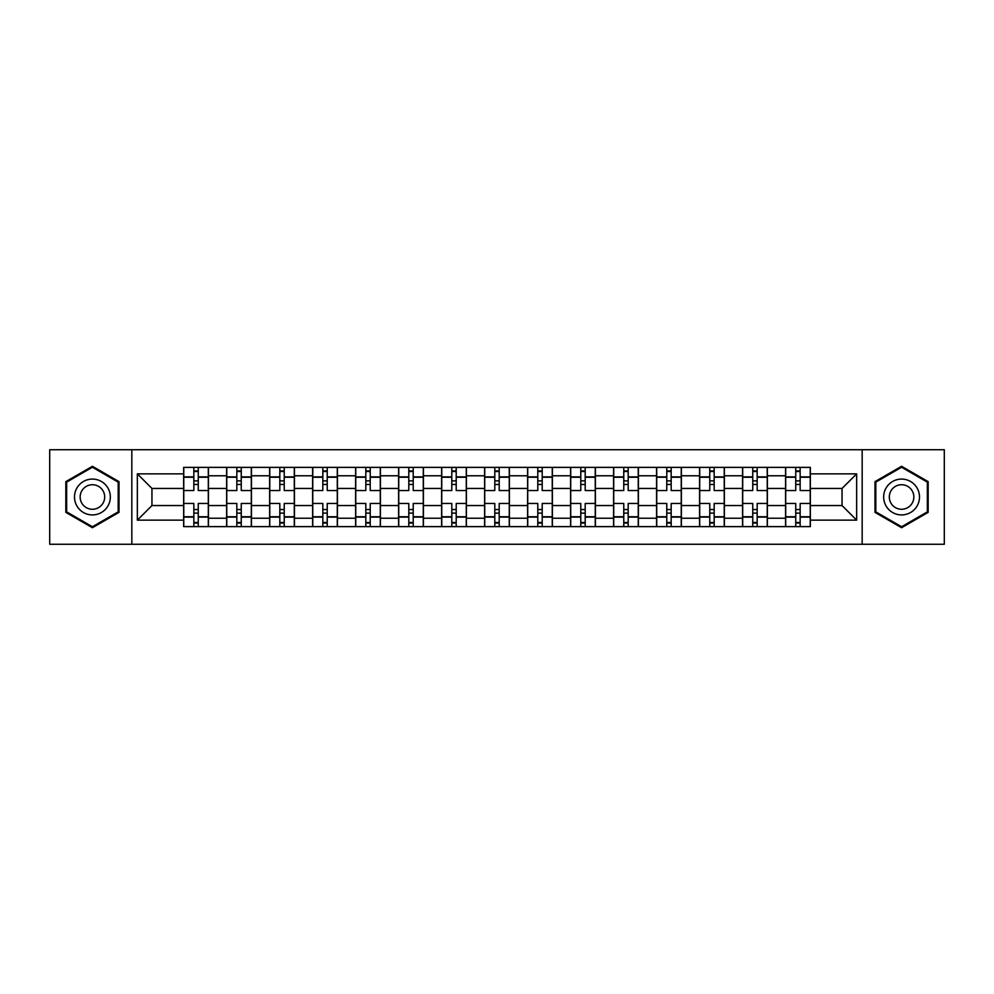 <?xml version="1.0" encoding="UTF-8"?>
<svg xmlns="http://www.w3.org/2000/svg" width="994" height="994" viewBox="0 0 994 994"><rect width="100%" height="100%" fill="white"/><g stroke="black" fill="none" stroke-linecap="round" stroke-linejoin="round"><path stroke-width="1.49" d="M862.171 544.265L944.3 544.265L944.3 449.735L49.7 449.735L49.7 544.265L862.171 544.265L862.171 449.735M226.632 526.621L226.632 475.778L208.442 475.778L208.442 526.621M208.442 475.778L208.442 467.379M226.632 475.778L226.632 467.379M251.445 467.379L251.445 526.621M269.635 526.621L269.635 467.379M294.435 467.379L294.435 526.621M312.625 526.621L312.625 467.379M337.426 467.379L337.426 526.621M355.616 526.621L355.616 467.379M380.416 467.379L380.416 526.621M398.606 526.621L398.606 467.379M423.419 467.379L423.419 526.621M441.609 526.621L441.609 467.379M466.41 467.379L466.41 526.621M484.6 526.621L484.6 467.379M509.4 467.379L509.4 526.621M527.59 526.621L527.59 467.379M552.391 467.379L552.391 526.621M570.581 526.621L570.581 467.379M595.394 467.379L595.394 526.621M613.584 526.621L613.584 467.379M638.384 467.379L638.384 526.621M656.574 526.621L656.574 467.379M681.375 467.379L681.375 526.621M699.565 526.621L699.565 467.379M724.365 467.379L724.365 526.621M742.555 526.621L742.555 467.379M767.368 467.379L767.368 526.621M785.558 526.621L785.558 467.379M785.558 505.548L767.368 505.548M742.555 505.548L724.365 505.548M699.565 505.548L681.375 505.548M656.574 505.548L638.384 505.548M613.584 505.548L595.394 505.548M570.581 505.548L552.391 505.548M527.59 505.548L509.4 505.548M484.6 505.548L466.41 505.548M441.609 505.548L423.419 505.548M398.606 505.548L380.416 505.548M355.616 505.548L337.426 505.548M312.625 505.548L294.435 505.548M269.635 505.548L251.445 505.548M226.632 505.548L208.442 505.548M785.558 488.452L767.368 488.452M742.555 488.452L724.365 488.452M699.565 488.452L681.375 488.452M656.574 488.452L638.384 488.452M613.584 488.452L595.394 488.452M570.581 488.452L552.391 488.452M527.59 488.452L509.4 488.452M484.6 488.452L466.41 488.452M441.609 488.452L423.419 488.452M398.606 488.452L380.416 488.452M355.616 488.452L337.426 488.452M312.625 488.452L294.435 488.452M269.635 488.452L251.445 488.452M226.632 488.452L208.442 488.452M151.945 505.548L183.642 505.548L183.642 488.452L151.945 488.452L151.945 505.548L137.346 520.148L137.346 473.852L183.642 473.852L183.642 488.452M810.359 488.452L810.359 505.548L842.055 505.548L842.055 488.452L810.359 488.452L810.359 467.379L183.642 467.379L183.642 473.852M810.359 473.852L856.654 473.852L856.654 520.148L810.359 520.148L810.359 505.548M183.642 505.548L183.642 526.621L810.359 526.621L810.359 520.148M183.642 520.148L137.346 520.148M131.829 544.265L131.829 449.735M119.019 481.643L92.417 466.285L65.828 481.643L65.828 512.357L92.417 527.715L119.019 512.357L119.019 481.643M928.172 481.643L901.583 466.285L874.981 481.643L874.981 512.357L901.583 527.715L928.172 512.357L928.172 481.643M198.253 522.496L193.842 522.496M193.842 471.504L198.253 471.504M241.244 522.496L236.833 522.496M236.833 471.504L241.244 471.504M284.234 522.496L279.823 522.496M279.823 471.504L284.234 471.504M327.225 522.496L322.826 522.496M322.826 471.504L327.225 471.504M370.228 522.496L365.817 522.496M365.817 471.504L370.228 471.504M413.218 522.496L408.807 522.496M408.807 471.504L413.218 471.504M456.209 522.496L451.798 522.496M451.798 471.504L456.209 471.504M499.199 522.496L494.801 522.496M494.801 471.504L499.199 471.504M542.202 522.496L537.791 522.496M537.791 471.504L542.202 471.504M585.193 522.496L580.782 522.496M580.782 471.504L585.193 471.504M628.183 522.496L623.772 522.496M623.772 471.504L628.183 471.504M671.174 522.496L666.775 522.496M666.775 471.504L671.174 471.504M714.177 522.496L709.766 522.496M709.766 471.504L714.177 471.504M757.167 522.496L752.756 522.496M752.756 471.504L757.167 471.504M800.158 522.496L795.747 522.496M795.747 471.504L800.158 471.504M137.346 473.852L151.945 488.452M842.055 505.548L856.654 520.148M842.055 488.452L856.654 473.852M208.305 526.621L208.305 490.527L198.253 490.527L198.253 467.379M193.842 467.379L193.842 490.527L183.778 490.527L183.778 467.379M208.305 490.527L208.305 467.379M183.778 526.621L183.778 503.473L193.842 503.473L193.842 526.621M198.253 526.621L198.253 503.473L208.305 503.473M193.842 484.463L198.253 484.463M183.778 503.473L183.778 490.527M198.253 509.537L193.842 509.537M198.253 523.043L193.842 523.043M193.842 513.128L198.253 513.128M198.253 480.872L193.842 480.872M193.842 470.957L198.253 470.957M76.898 505.958A17.917 17.917 0 0 0 101.376 512.519A17.917 17.917 0 0 0 107.936 488.042A17.917 17.917 0 0 0 83.459 481.481A17.917 17.917 0 0 0 76.898 505.958M81.794 503.138A12.263 12.263 0 0 0 98.555 507.623A12.263 12.263 0 0 0 103.041 490.862A12.263 12.263 0 0 0 86.292 486.377A12.263 12.263 0 0 0 81.794 503.138M92.417 467.242L118.187 482.127L118.187 511.873L92.417 526.758L66.648 511.873L66.648 482.127L92.417 467.242M886.064 505.958A17.917 17.917 0 0 0 910.541 512.519A17.917 17.917 0 0 0 917.102 488.042A17.917 17.917 0 0 0 892.624 481.481A17.917 17.917 0 0 0 886.064 505.958M890.959 503.138A12.263 12.263 0 0 0 907.708 507.623A12.263 12.263 0 0 0 912.206 490.862A12.263 12.263 0 0 0 895.445 486.377A12.263 12.263 0 0 0 890.959 503.138M901.583 467.242L927.352 482.127L927.352 511.873L901.583 526.758L875.813 511.873L875.813 482.127L901.583 467.242M251.308 526.621L251.308 490.527L241.244 490.527L241.244 467.379M236.833 467.379L236.833 490.527L226.769 490.527L226.769 467.379M251.308 490.527L251.308 467.379M226.769 526.621L226.769 503.473L236.833 503.473L236.833 526.621M241.244 526.621L241.244 503.473L251.308 503.473M236.833 484.463L241.244 484.463M226.769 503.473L226.769 490.527M241.244 509.537L236.833 509.537M241.244 523.043L236.833 523.043M236.833 513.128L241.244 513.128M241.244 480.872L236.833 480.872M236.833 470.957L241.244 470.957M294.299 526.621L294.299 490.527L284.234 490.527L284.234 467.379M279.823 467.379L279.823 490.527L269.772 490.527L269.772 467.379M294.299 490.527L294.299 467.379M269.772 526.621L269.772 503.473L279.823 503.473L279.823 526.621M284.234 526.621L284.234 503.473L294.299 503.473M279.823 484.463L284.234 484.463M269.772 503.473L269.772 490.527M284.234 509.537L279.823 509.537M284.234 523.043L279.823 523.043M279.823 513.128L284.234 513.128M284.234 480.872L279.823 480.872M279.823 470.957L284.234 470.957M337.289 526.621L337.289 490.527L327.225 490.527L327.225 467.379M322.826 467.379L322.826 490.527L312.762 490.527L312.762 467.379M337.289 490.527L337.289 467.379M312.762 526.621L312.762 503.473L322.826 503.473L322.826 526.621M327.225 526.621L327.225 503.473L337.289 503.473M322.826 484.463L327.225 484.463M312.762 503.473L312.762 490.527M327.225 509.537L322.826 509.537M327.225 523.043L322.826 523.043M322.826 513.128L327.225 513.128M327.225 480.872L322.826 480.872M322.826 470.957L327.225 470.957M380.28 526.621L380.28 490.527L370.228 490.527L370.228 467.379M365.817 467.379L365.817 490.527L355.753 490.527L355.753 467.379M380.28 490.527L380.28 467.379M355.753 526.621L355.753 503.473L365.817 503.473L365.817 526.621M370.228 526.621L370.228 503.473L380.28 503.473M365.817 484.463L370.228 484.463M355.753 503.473L355.753 490.527M370.228 509.537L365.817 509.537M370.228 523.043L365.817 523.043M365.817 513.128L370.228 513.128M370.228 480.872L365.817 480.872M365.817 470.957L370.228 470.957M423.282 526.621L423.282 490.527L413.218 490.527L413.218 467.379M408.807 467.379L408.807 490.527L398.743 490.527L398.743 467.379M423.282 490.527L423.282 467.379M398.743 526.621L398.743 503.473L408.807 503.473L408.807 526.621M413.218 526.621L413.218 503.473L423.282 503.473M408.807 484.463L413.218 484.463M398.743 503.473L398.743 490.527M413.218 509.537L408.807 509.537M413.218 523.043L408.807 523.043M408.807 513.128L413.218 513.128M413.218 480.872L408.807 480.872M408.807 470.957L413.218 470.957M466.273 526.621L466.273 490.527L456.209 490.527L456.209 467.379M451.798 467.379L451.798 490.527L441.746 490.527L441.746 467.379M466.273 490.527L466.273 467.379M441.746 526.621L441.746 503.473L451.798 503.473L451.798 526.621M456.209 526.621L456.209 503.473L466.273 503.473M451.798 484.463L456.209 484.463M441.746 503.473L441.746 490.527M456.209 509.537L451.798 509.537M456.209 523.043L451.798 523.043M451.798 513.128L456.209 513.128M456.209 480.872L451.798 480.872M451.798 470.957L456.209 470.957M509.263 526.621L509.263 490.527L499.199 490.527L499.199 467.379M494.801 467.379L494.801 490.527L484.737 490.527L484.737 467.379M509.263 490.527L509.263 467.379M484.737 526.621L484.737 503.473L494.801 503.473L494.801 526.621M499.199 526.621L499.199 503.473L509.263 503.473M494.801 484.463L499.199 484.463M484.737 503.473L484.737 490.527M499.199 509.537L494.801 509.537M499.199 523.043L494.801 523.043M494.801 513.128L499.199 513.128M499.199 480.872L494.801 480.872M494.801 470.957L499.199 470.957M552.254 526.621L552.254 490.527L542.202 490.527L542.202 467.379M537.791 467.379L537.791 490.527L527.727 490.527L527.727 467.379M552.254 490.527L552.254 467.379M527.727 526.621L527.727 503.473L537.791 503.473L537.791 526.621M542.202 526.621L542.202 503.473L552.254 503.473M537.791 484.463L542.202 484.463M527.727 503.473L527.727 490.527M542.202 509.537L537.791 509.537M542.202 523.043L537.791 523.043M537.791 513.128L542.202 513.128M542.202 480.872L537.791 480.872M537.791 470.957L542.202 470.957M595.257 526.621L595.257 490.527L585.193 490.527L585.193 467.379M580.782 467.379L580.782 490.527L570.718 490.527L570.718 467.379M595.257 490.527L595.257 467.379M570.718 526.621L570.718 503.473L580.782 503.473L580.782 526.621M585.193 526.621L585.193 503.473L595.257 503.473M580.782 484.463L585.193 484.463M570.718 503.473L570.718 490.527M585.193 509.537L580.782 509.537M585.193 523.043L580.782 523.043M580.782 513.128L585.193 513.128M585.193 480.872L580.782 480.872M580.782 470.957L585.193 470.957M638.247 526.621L638.247 490.527L628.183 490.527L628.183 467.379M623.772 467.379L623.772 490.527L613.72 490.527L613.72 467.379M638.247 490.527L638.247 467.379M613.72 526.621L613.72 503.473L623.772 503.473L623.772 526.621M628.183 526.621L628.183 503.473L638.247 503.473M623.772 484.463L628.183 484.463M613.72 503.473L613.72 490.527M628.183 509.537L623.772 509.537M628.183 523.043L623.772 523.043M623.772 513.128L628.183 513.128M628.183 480.872L623.772 480.872M623.772 470.957L628.183 470.957M681.238 526.621L681.238 490.527L671.174 490.527L671.174 467.379M666.775 467.379L666.775 490.527L656.711 490.527L656.711 467.379M681.238 490.527L681.238 467.379M656.711 526.621L656.711 503.473L666.775 503.473L666.775 526.621M671.174 526.621L671.174 503.473L681.238 503.473M666.775 484.463L671.174 484.463M656.711 503.473L656.711 490.527M671.174 509.537L666.775 509.537M671.174 523.043L666.775 523.043M666.775 513.128L671.174 513.128M671.174 480.872L666.775 480.872M666.775 470.957L671.174 470.957M724.228 526.621L724.228 490.527L714.177 490.527L714.177 467.379M709.766 467.379L709.766 490.527L699.701 490.527L699.701 467.379M724.228 490.527L724.228 467.379M699.701 526.621L699.701 503.473L709.766 503.473L709.766 526.621M714.177 526.621L714.177 503.473L724.228 503.473M709.766 484.463L714.177 484.463M699.701 503.473L699.701 490.527M714.177 509.537L709.766 509.537M714.177 523.043L709.766 523.043M709.766 513.128L714.177 513.128M714.177 480.872L709.766 480.872M709.766 470.957L714.177 470.957M767.231 526.621L767.231 490.527L757.167 490.527L757.167 467.379M752.756 467.379L752.756 490.527L742.692 490.527L742.692 467.379M767.231 490.527L767.231 467.379M742.692 526.621L742.692 503.473L752.756 503.473L752.756 526.621M757.167 526.621L757.167 503.473L767.231 503.473M752.756 484.463L757.167 484.463M742.692 503.473L742.692 490.527M757.167 509.537L752.756 509.537M757.167 523.043L752.756 523.043M752.756 513.128L757.167 513.128M757.167 480.872L752.756 480.872M752.756 470.957L757.167 470.957M810.222 526.621L810.222 490.527L800.158 490.527L800.158 467.379M795.747 467.379L795.747 490.527L785.695 490.527L785.695 467.379M810.222 490.527L810.222 467.379M785.695 526.621L785.695 503.473L795.747 503.473L795.747 526.621M800.158 526.621L800.158 503.473L810.222 503.473M795.747 484.463L800.158 484.463M785.695 503.473L785.695 490.527M800.158 509.537L795.747 509.537M800.158 523.043L795.747 523.043M795.747 513.128L800.158 513.128M800.158 480.872L795.747 480.872M795.747 470.957L800.158 470.957M742.555 475.778L724.365 475.778M699.565 475.778L681.375 475.778M656.574 475.778L638.384 475.778M613.584 475.778L595.394 475.778M570.581 475.778L552.391 475.778M527.59 475.778L509.4 475.778M484.6 475.778L466.41 475.778M441.609 475.778L423.419 475.778M398.606 475.778L380.416 475.778M355.616 475.778L337.426 475.778M312.625 475.778L294.435 475.778M269.635 475.778L251.445 475.778M785.558 475.778L767.368 475.778M742.555 518.222L724.365 518.222M699.565 518.222L681.375 518.222M656.574 518.222L638.384 518.222M613.584 518.222L595.394 518.222M570.581 518.222L552.391 518.222M527.59 518.222L509.4 518.222M484.6 518.222L466.41 518.222M441.609 518.222L423.419 518.222M398.606 518.222L380.416 518.222M355.616 518.222L337.426 518.222M312.625 518.222L294.435 518.222M269.635 518.222L251.445 518.222M226.632 518.222L208.442 518.222M785.558 518.222L767.368 518.222M208.305 476.884L198.253 476.884M193.842 476.884L183.778 476.884M193.842 477.244L183.778 477.244M193.842 516.756L183.778 516.756M193.842 517.116L183.778 517.116M208.305 517.116L198.253 517.116M208.305 477.244L198.253 477.244M208.305 516.756L198.253 516.756M251.308 476.884L241.244 476.884M236.833 476.884L226.769 476.884M236.833 477.244L226.769 477.244M236.833 516.756L226.769 516.756M236.833 517.116L226.769 517.116M251.308 517.116L241.244 517.116M251.308 477.244L241.244 477.244M251.308 516.756L241.244 516.756M294.299 476.884L284.234 476.884M279.823 476.884L269.772 476.884M279.823 477.244L269.772 477.244M279.823 516.756L269.772 516.756M279.823 517.116L269.772 517.116M294.299 517.116L284.234 517.116M294.299 477.244L284.234 477.244M294.299 516.756L284.234 516.756M337.289 476.884L327.225 476.884M322.826 476.884L312.762 476.884M322.826 477.244L312.762 477.244M322.826 516.756L312.762 516.756M322.826 517.116L312.762 517.116M337.289 517.116L327.225 517.116M337.289 477.244L327.225 477.244M337.289 516.756L327.225 516.756M380.28 476.884L370.228 476.884M365.817 476.884L355.753 476.884M365.817 477.244L355.753 477.244M365.817 516.756L355.753 516.756M365.817 517.116L355.753 517.116M380.28 517.116L370.228 517.116M380.28 477.244L370.228 477.244M380.28 516.756L370.228 516.756M423.282 476.884L413.218 476.884M408.807 476.884L398.743 476.884M408.807 477.244L398.743 477.244M408.807 516.756L398.743 516.756M408.807 517.116L398.743 517.116M423.282 517.116L413.218 517.116M423.282 477.244L413.218 477.244M423.282 516.756L413.218 516.756M466.273 476.884L456.209 476.884M451.798 476.884L441.746 476.884M451.798 477.244L441.746 477.244M451.798 516.756L441.746 516.756M451.798 517.116L441.746 517.116M466.273 517.116L456.209 517.116M466.273 477.244L456.209 477.244M466.273 516.756L456.209 516.756M509.263 476.884L499.199 476.884M494.801 476.884L484.737 476.884M494.801 477.244L484.737 477.244M494.801 516.756L484.737 516.756M494.801 517.116L484.737 517.116M509.263 517.116L499.199 517.116M509.263 477.244L499.199 477.244M509.263 516.756L499.199 516.756M552.254 476.884L542.202 476.884M537.791 476.884L527.727 476.884M537.791 477.244L527.727 477.244M537.791 516.756L527.727 516.756M537.791 517.116L527.727 517.116M552.254 517.116L542.202 517.116M552.254 477.244L542.202 477.244M552.254 516.756L542.202 516.756M595.257 476.884L585.193 476.884M580.782 476.884L570.718 476.884M580.782 477.244L570.718 477.244M580.782 516.756L570.718 516.756M580.782 517.116L570.718 517.116M595.257 517.116L585.193 517.116M595.257 477.244L585.193 477.244M595.257 516.756L585.193 516.756M638.247 476.884L628.183 476.884M623.772 476.884L613.72 476.884M623.772 477.244L613.72 477.244M623.772 516.756L613.72 516.756M623.772 517.116L613.72 517.116M638.247 517.116L628.183 517.116M638.247 477.244L628.183 477.244M638.247 516.756L628.183 516.756M681.238 476.884L671.174 476.884M666.775 476.884L656.711 476.884M666.775 477.244L656.711 477.244M666.775 516.756L656.711 516.756M666.775 517.116L656.711 517.116M681.238 517.116L671.174 517.116M681.238 477.244L671.174 477.244M681.238 516.756L671.174 516.756M724.228 476.884L714.177 476.884M709.766 476.884L699.701 476.884M709.766 477.244L699.701 477.244M709.766 516.756L699.701 516.756M709.766 517.116L699.701 517.116M724.228 517.116L714.177 517.116M724.228 477.244L714.177 477.244M724.228 516.756L714.177 516.756M767.231 476.884L757.167 476.884M752.756 476.884L742.692 476.884M752.756 477.244L742.692 477.244M752.756 516.756L742.692 516.756M752.756 517.116L742.692 517.116M767.231 517.116L757.167 517.116M767.231 477.244L757.167 477.244M767.231 516.756L757.167 516.756M810.222 476.884L800.158 476.884M795.747 476.884L785.695 476.884M795.747 477.244L785.695 477.244M795.747 516.756L785.695 516.756M795.747 517.116L785.695 517.116M810.222 517.116L800.158 517.116M810.222 477.244L800.158 477.244M810.222 516.756L800.158 516.756"/></g></svg>
